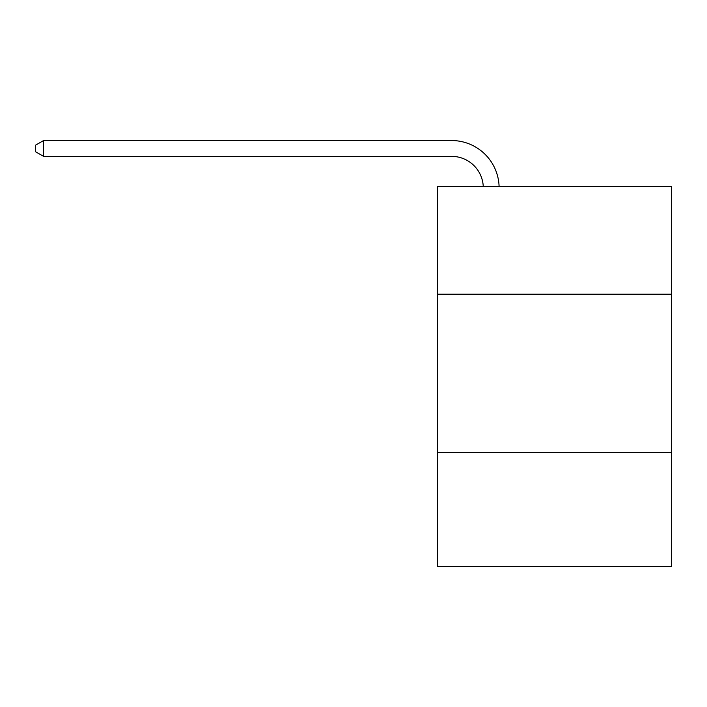 <?xml version="1.0" encoding="UTF-8"?>
<svg xmlns="http://www.w3.org/2000/svg" width="707" height="707" viewBox="0 0 707 707"><rect width="100%" height="100%" fill="white"/><g stroke="black" fill="none" stroke-linecap="round" stroke-linejoin="round"><path stroke-width="1.06" d="M671.65 294.209L671.65 186.577L437.394 186.577L437.394 294.209L671.65 294.209L671.65 566.457L437.394 566.457L437.394 294.209M671.65 452.489L437.394 452.489M451.632 156.371A31.656 31.656 0 0 1 483.261 186.577A31.656 31.656 0 0 0 451.632 156.371A31.656 31.656 0 0 1 483.261 186.577A31.656 31.656 0 0 0 451.632 156.371A31.656 31.656 0 0 1 483.261 186.577A31.656 31.656 0 0 0 451.632 156.371A31.656 31.656 0 0 1 483.261 186.577A31.656 31.656 0 0 0 451.632 156.371A31.656 31.656 0 0 1 483.261 186.577A31.656 31.656 0 0 0 451.632 156.371A31.656 31.656 0 0 1 483.261 186.577A31.656 31.656 0 0 0 451.632 156.371A31.656 31.656 0 0 1 483.261 186.577A31.656 31.656 0 0 0 451.632 156.371L43.578 156.371L35.35 151.625L35.35 145.297L43.578 140.543L451.632 140.543A47.484 47.484 0 0 1 499.098 186.577M43.578 156.371L43.578 140.543L451.632 140.543"/></g></svg>
